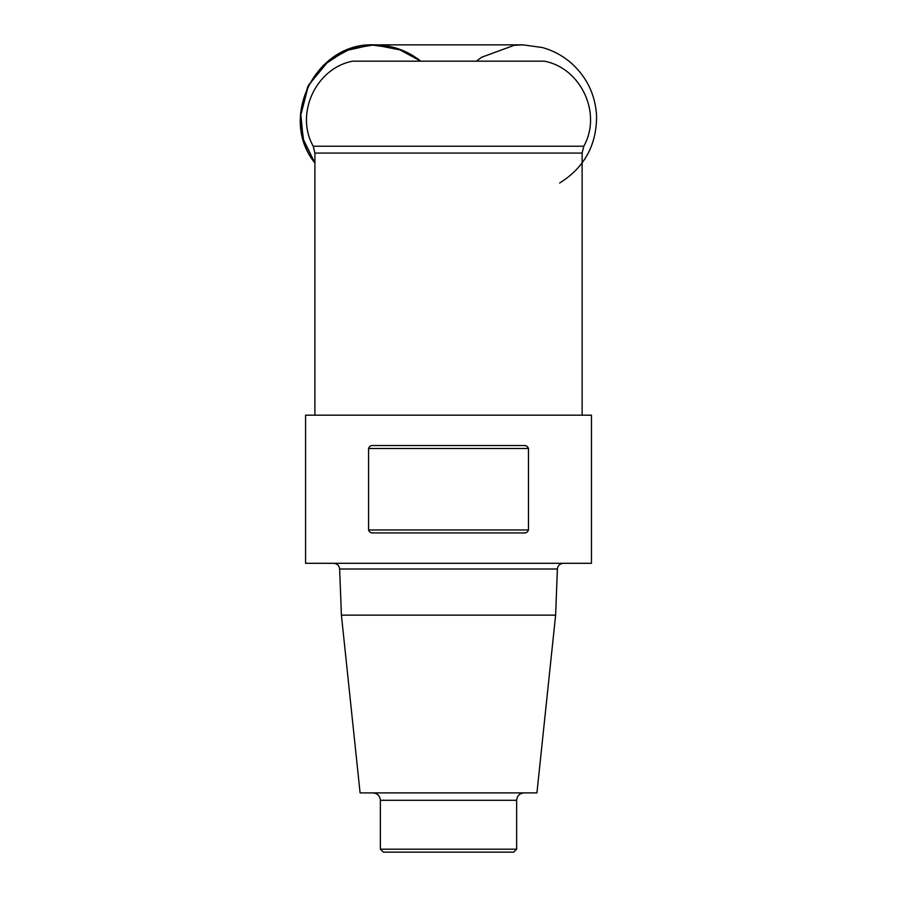<?xml version="1.0" encoding="UTF-8"?>
<svg xmlns="http://www.w3.org/2000/svg" width="897" height="897" viewBox="0 0 897 897"><rect width="100%" height="100%" fill="white"/><g stroke="black" fill="none" stroke-linecap="round" stroke-linejoin="round"><path stroke-width="1.35" d="M583.79 146.222C602.201 113.706 581.121 68.172 544.412 61.175L352.622 61.175C315.912 68.172 294.821 113.706 313.232 146.222L583.79 146.222L582.131 153.062L314.903 153.062L314.903 415.176M305.574 415.176L591.459 415.176L591.459 563.305L305.574 563.305L305.574 415.176M371.1 445.831L370.136 446.246M525.922 445.831L523.87 445.54C526.102 445.327 527.627 446.314 528.456 448.5L368.577 448.5L368.577 529.97L369.811 532.022M370.607 532.448L371.212 532.672M523.87 532.93L373.152 532.93C370.921 533.143 369.396 532.156 368.577 529.97L528.456 529.97C527.627 532.156 526.102 533.143 523.87 532.93L525.81 532.672M526.427 532.448L527.223 532.022M528.456 529.97L528.456 448.5L526.898 446.246M368.577 448.5C369.396 446.314 370.921 445.327 373.152 445.54L523.87 445.54M341.409 615.14L555.624 615.14L536.933 792.903L360.089 792.903L341.409 615.14L339.638 569.001C339.178 565.514 337.205 563.619 333.718 563.305M380.373 849.19L516.65 849.19L513.689 852.15L383.333 852.15L380.373 849.19L380.373 800.303C379.936 795.807 377.469 793.34 372.973 792.903M314.903 162.962L303.197 139.125L300.652 112.686L307.593 87.043L323.133 65.503L345.267 50.837L371.156 44.917L397.461 48.528L420.816 61.175C407.204 50.456 391.742 45.018 374.43 44.85C316.036 41.935 277.835 117.731 314.903 162.962L303.735 140.952L300.428 116.487L308.501 85.204L329.132 60.334L350.435 48.842L374.318 44.85L522.536 44.85L514.059 45.343L481.644 57.251L476.318 61.175M555.624 615.14L557.396 569.001L339.638 569.001M516.65 849.19L516.65 800.303L380.373 800.303M582.131 153.062L582.131 415.176M313.232 146.222L314.903 153.062M516.65 800.303C517.087 795.807 519.565 793.34 524.061 792.903M557.396 569.001C557.811 565.547 559.784 563.652 563.316 563.305M559.616 183.055C584.429 167.481 596.74 145.045 596.572 115.758C595.406 95.463 587.445 78.331 572.678 64.36C563.921 56.376 553.853 50.781 542.461 47.563L522.985 44.85L374.419 44.85L402.562 50.423L420.704 61.175"/></g></svg>
